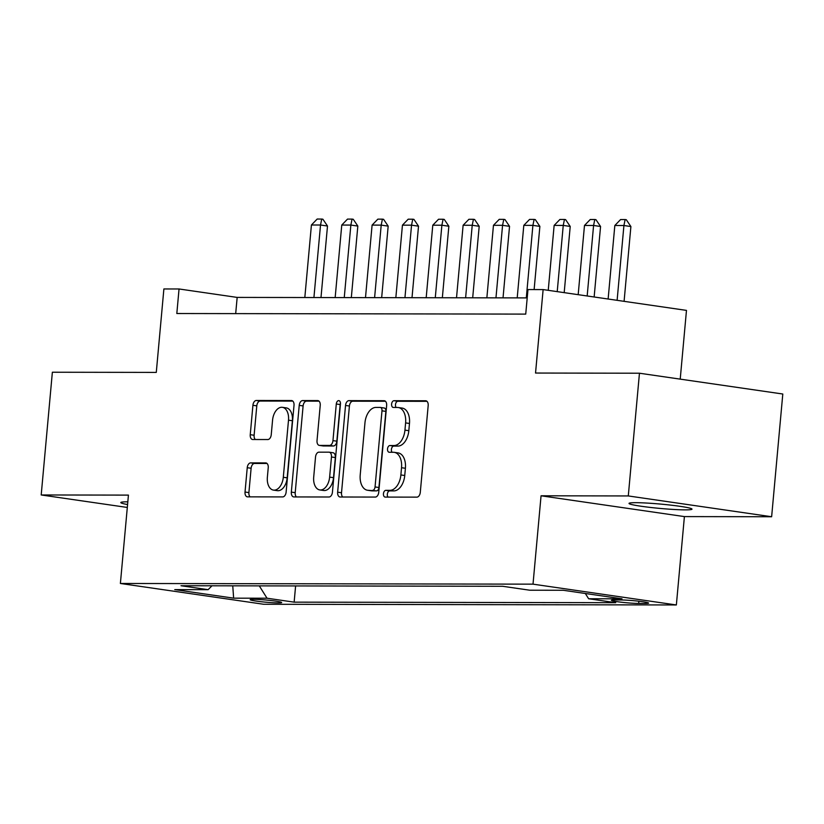 <?xml version="1.0" encoding="UTF-8"?>
<svg xmlns="http://www.w3.org/2000/svg" width="824" height="824" viewBox="0 0 824 824"><rect width="100%" height="100%" fill="white"/><g stroke="black" fill="none" stroke-linecap="round" stroke-linejoin="round"><path stroke-width="1.24" d="M383.448 493.71A3.399 2.07 -81.7 0 0 385.045 497.068A3.399 2.07 -81.7 0 0 385.23 497.088L416.872 497.14A4.851 2.956 -81.7 0 0 420.292 492.319L428.181 405.593A4.851 2.956 -81.7 0 0 425.905 400.783A4.851 2.956 -81.7 0 0 425.637 400.763L393.996 400.711A3.399 2.07 -81.7 0 0 391.606 404.079A3.399 2.07 -81.7 0 0 393.202 407.447A3.399 2.07 -81.7 0 0 393.388 407.458L397.477 407.468A15.522 9.466 -81.7 0 1 398.301 407.53A15.522 9.466 -81.7 0 1 405.604 422.908L404.945 430.128A15.522 9.466 -81.7 0 1 394.016 445.537L389.917 445.526A3.399 2.07 -81.7 0 0 387.527 448.895A3.399 2.07 -81.7 0 0 389.124 452.263A3.399 2.07 -81.7 0 0 389.309 452.273L393.398 452.283A15.522 9.466 -81.7 0 1 394.233 452.335A15.522 9.466 -81.7 0 1 401.525 467.713L400.876 474.943A15.522 9.466 -81.7 0 1 389.937 490.342L385.848 490.342A3.399 2.07 -81.7 0 0 383.448 493.71M394.233 452.335L398.105 452.901A15.522 9.466 -81.7 0 1 405.408 468.279L404.749 475.51A15.522 9.466 -81.7 0 1 393.81 490.908L389.721 490.898A3.399 2.07 -81.7 0 0 387.321 494.266A3.399 2.07 -81.7 0 0 388.011 497.088M426.976 401.329L397.879 401.278A3.399 2.07 -81.7 0 0 395.479 404.646A3.399 2.07 -81.7 0 0 396.169 407.468M398.301 407.53L402.184 408.086A15.522 9.466 -81.7 0 1 409.477 423.464L408.828 430.695A15.522 9.466 -81.7 0 1 397.889 446.093L393.8 446.093A3.399 2.07 -81.7 0 0 391.4 449.461A3.399 2.07 -81.7 0 0 392.09 452.273M127.813 501.826A31.621 2.184 -174.8 0 0 127.524 501.826A31.621 2.184 -174.8 0 0 120.819 502.558A31.621 2.184 -174.8 0 0 127.566 504.546M685.311 509.871A31.621 2.184 -174.8 0 0 692.006 509.139A31.621 2.184 -174.8 0 0 670.88 505.143A31.621 2.184 -174.8 0 0 635.716 502.681A31.621 2.184 -174.8 0 0 629.021 503.413A31.621 2.184 -174.8 0 0 650.157 507.409A31.621 2.184 -174.8 0 0 685.311 509.871M278.316 602.9A15.81 1.092 -174.8 0 0 281.664 602.54A15.81 1.092 -174.8 0 0 271.106 600.541A15.81 1.092 -174.8 0 0 253.524 599.306A15.81 1.092 -174.8 0 0 250.177 599.676A15.81 1.092 -174.8 0 0 260.745 601.674A15.81 1.092 -174.8 0 0 278.316 602.9M250.661 462.882A4.851 2.956 -81.7 0 0 247.241 467.702L245.027 492.031A4.851 2.956 -81.7 0 0 247.313 496.841A4.851 2.956 -81.7 0 0 247.571 496.851L282.704 496.913A4.851 2.956 -81.7 0 0 286.124 492.103L294.014 405.367A4.851 2.956 -81.7 0 0 291.737 400.567A4.851 2.956 -81.7 0 0 291.48 400.546L256.336 400.485A4.851 2.956 -81.7 0 0 252.917 405.295L250.249 434.691A4.851 2.956 -81.7 0 0 252.525 439.501A4.851 2.956 -81.7 0 0 252.783 439.511L267.821 439.542A4.851 2.956 -81.7 0 0 271.24 434.722L272.569 420.147A12.978 7.921 -81.7 0 1 282.395 407.324A12.978 7.921 -81.7 0 1 288.503 420.178L283.302 477.281A12.978 7.921 -81.7 0 1 273.475 490.105A12.978 7.921 -81.7 0 1 267.367 477.251L268.233 467.733A4.851 2.956 -81.7 0 0 265.956 462.933A4.851 2.956 -81.7 0 0 265.699 462.913L250.661 462.882L254.534 463.449A4.851 2.956 -81.7 0 0 251.114 468.259L248.9 492.598A4.851 2.956 -81.7 0 0 250.105 496.862M628.29 495.945L541.059 495.791L684.404 516.596L771.635 516.741L628.29 495.945L639.455 373.221L535.538 373.045L543.129 289.584L527.968 289.564L525.733 314.109L176.82 313.522L179.045 288.977L163.883 288.956L156.282 372.407L52.365 372.232L41.2 494.966L127.308 507.45M541.059 495.791L533.015 584.154L120.386 583.474L128.431 495.111L41.2 494.966M337.644 492.186A4.851 2.956 -81.7 0 0 339.931 496.996A4.851 2.956 -81.7 0 0 340.188 497.006L375.332 497.068A4.851 2.956 -81.7 0 0 378.741 492.258L386.641 405.521A4.851 2.956 -81.7 0 0 384.355 400.722A4.851 2.956 -81.7 0 0 384.097 400.701L348.954 400.639A4.851 2.956 -81.7 0 0 345.534 405.449L337.644 492.186L341.517 492.752A4.851 2.956 -81.7 0 0 342.722 497.016M329.013 496.996L293.88 496.934A4.851 2.956 -81.7 0 1 293.622 496.913A4.851 2.956 -81.7 0 1 291.336 492.113L299.225 405.377A4.851 2.956 -81.7 0 1 302.645 400.567L317.683 400.588A4.851 2.956 -81.7 0 1 317.94 400.608A4.851 2.956 -81.7 0 1 320.227 405.408L317.024 440.583A4.851 2.956 -81.7 0 0 319.31 445.393A4.851 2.956 -81.7 0 0 319.568 445.413L329.538 445.423A4.851 2.956 -81.7 0 0 332.958 440.613L336.285 403.997A3.399 2.07 -81.7 0 1 338.86 400.639A3.399 2.07 -81.7 0 1 340.456 403.997L332.433 492.175A4.851 2.956 -81.7 0 1 329.013 496.996M639.455 373.221L782.8 394.016L771.635 516.741M621.337 599.975L614.663 599.965A15.316 1.061 -174.8 0 0 611.418 600.315A15.316 1.061 -174.8 0 0 621.646 602.251A15.316 1.061 -174.8 0 0 638.682 603.446L645.357 603.456A15.316 1.061 -174.8 0 0 648.601 603.106A15.316 1.061 -174.8 0 0 638.363 601.17A15.316 1.061 -174.8 0 0 621.337 599.975M533.015 584.154L676.36 604.96L263.732 604.27L120.386 583.474M295.61 585.926L294.137 602.148L615.744 602.684L588.624 598.749L585.318 593.486M294.137 602.148L267.017 598.214L233.635 598.162L174.75 589.613L208.122 589.675L181.002 585.74L502.609 586.276L529.729 590.211L563.111 590.262L621.996 598.811L588.624 598.749M680.222 379.133L686.474 310.391L543.129 289.584M684.404 516.596L676.36 604.96M527.206 297.897L237.168 297.413L179.045 288.977M235.685 313.625L237.168 297.413M208.122 589.675L211.984 585.792M259.282 585.864L267.017 598.214M233.635 598.162L232.749 585.823M385.436 401.257L352.827 401.206A4.851 2.956 -81.7 0 0 349.417 406.016L341.517 492.752M372.664 490.321A3.399 2.07 -81.7 0 0 375.054 486.943L381.986 410.816A3.399 2.07 -81.7 0 0 380.389 407.447A3.399 2.07 -81.7 0 0 380.204 407.437L375.888 407.427A15.522 9.466 -81.7 0 0 364.96 422.836L360.222 474.871A15.522 9.466 -81.7 0 0 367.525 490.249A15.522 9.466 -81.7 0 0 368.349 490.311L376.537 490.877A3.399 2.07 -81.7 0 0 378.927 487.509L375.054 486.943M380.564 407.489L384.087 408.004A3.399 2.07 -81.7 0 1 384.262 408.014A3.399 2.07 -81.7 0 1 385.859 411.382L378.927 487.509M367.525 490.249L371.397 490.816A15.522 9.466 -81.7 0 0 372.221 490.877L368.349 490.311M376.537 490.877L372.221 490.877M319.022 401.144L306.518 401.123A4.851 2.956 -81.7 0 0 303.108 405.933L295.208 492.67A4.851 2.956 -81.7 0 0 296.413 496.934M322.926 445.897A4.851 2.956 -81.7 0 0 323.183 445.949A4.851 2.956 -81.7 0 0 323.441 445.969L333.411 445.99A4.851 2.956 -81.7 0 0 336.831 441.18L340.168 404.553L336.285 403.997M340.466 403.173A3.399 2.07 -81.7 0 0 340.168 404.553M313.707 477.086A12.978 7.921 -81.7 0 0 319.805 489.94A12.978 7.921 -81.7 0 0 329.631 477.117L331.464 457.001A4.851 2.956 -81.7 0 0 329.188 452.191A4.851 2.956 -81.7 0 0 328.931 452.17L318.95 452.16A4.851 2.956 -81.7 0 0 315.53 456.97L313.707 477.086M319.805 489.94L323.678 490.496A12.978 7.921 -81.7 0 0 333.514 477.673L329.631 477.117M332.803 452.737A4.851 2.956 -81.7 0 1 333.061 452.757A4.851 2.956 -81.7 0 1 335.337 457.557L333.514 477.673M267.038 463.469L254.534 463.449M273.475 490.105L277.348 490.661A12.978 7.921 -81.7 0 0 287.174 477.838L283.302 477.281M282.395 407.324L286.268 407.89A12.978 7.921 -81.7 0 1 292.376 420.734L287.174 477.838M292.819 401.103L260.209 401.051A4.851 2.956 -81.7 0 0 256.789 405.861L254.122 435.257A4.851 2.956 -81.7 0 0 255.316 439.522M624.087 301.337L630.896 226.538L623.923 225.518L614.828 225.508L608.133 299.019M614.828 225.508L620.585 219.555L625.138 219.555L626.302 219.73L630.896 226.538M617.114 300.327L623.923 225.518L625.138 219.555M594.145 296.99L600.562 226.487L593.589 225.467L584.484 225.457L578.18 294.673M584.484 225.457L590.241 219.503L594.794 219.503L595.958 219.678L600.562 226.487M587.172 295.981L593.589 225.467L594.794 219.503M564.193 292.644L570.218 226.435L563.245 225.416L554.14 225.405L548.238 290.326M554.14 225.405L559.908 219.452L564.45 219.452L565.614 219.627L570.218 226.435M557.22 291.634L563.245 225.416L564.45 219.452M534.127 289.574L539.875 226.384L532.901 225.374L523.807 225.354L517.204 297.876M523.807 225.354L529.564 219.4L534.117 219.411L535.281 219.575L539.875 226.384M526.299 297.897L532.901 225.374L534.117 219.411M503.031 297.855L509.541 226.332L502.568 225.323L493.463 225.302L486.86 297.835M493.463 225.302L499.22 219.349L503.773 219.359L504.937 219.524L509.541 226.332M495.966 297.845L502.568 225.323L503.773 219.359M472.688 297.804L479.197 226.281L472.224 225.271L463.119 225.251L456.517 297.783M463.119 225.251L468.887 219.297L473.429 219.308L474.593 219.472L479.197 226.281M465.622 297.794L472.224 225.271L473.429 219.308M442.344 297.752L448.853 226.229L441.88 225.22L432.785 225.199L426.183 297.732M432.785 225.199L438.543 219.246L443.096 219.256L444.26 219.421L448.853 226.229M435.278 297.742L441.88 225.22L443.096 219.256M412.01 297.701L418.52 226.178L411.547 225.168L402.442 225.148L395.839 297.68M402.442 225.148L408.199 219.194L412.752 219.205L413.916 219.369L418.52 226.178M404.945 297.691L411.547 225.168L412.752 219.205M381.667 297.649L388.176 226.126L381.203 225.117L372.098 225.096L365.496 297.629M372.098 225.096L377.866 219.143L382.408 219.153L383.572 219.318L388.176 226.126M374.601 297.639L381.203 225.117L382.408 219.153M351.323 297.608L357.832 226.075L350.859 225.065L341.764 225.055L335.162 297.577M341.764 225.055L347.522 219.091L352.075 219.102L353.238 219.266L357.832 226.075M344.257 297.588L350.859 225.065L352.075 219.102M320.989 297.557L327.499 226.023L320.526 225.014L311.421 225.004L304.818 297.526M311.421 225.004L317.178 219.04L321.731 219.05L322.895 219.215L327.499 226.023M313.923 297.536L320.526 225.014L321.731 219.05M645.47 602.169L645.357 603.456M638.878 601.232L638.682 603.446M393.81 490.908L389.937 490.342M404.749 475.51L400.876 474.943M405.408 468.279L401.525 467.713M393.8 446.093L389.917 445.526M397.889 446.093L394.016 445.537M408.828 430.695L404.945 430.128M409.477 423.464L405.604 422.908M397.879 401.278L393.996 400.711M426.152 400.845L425.637 400.763M389.721 490.898L385.848 490.342M349.417 406.016L345.534 405.449M352.827 401.206L348.954 400.639M384.612 400.773L384.097 400.701M385.859 411.382L381.986 410.816M295.208 492.67L291.336 492.113M303.108 405.933L299.225 405.377M306.518 401.123L302.645 400.567M318.198 400.66L317.683 400.588M323.441 445.969L319.568 445.413M333.411 445.99L329.538 445.423M336.831 441.18L332.958 440.613M335.337 457.557L331.464 457.001M292.376 420.734L288.503 420.178M254.122 435.257L250.249 434.691M256.789 405.861L252.917 405.295M260.209 401.051L256.336 400.485M248.9 492.598L245.027 492.031M251.114 468.259L247.241 467.702M384.262 408.014L380.389 407.447M323.183 445.949L319.31 445.393M333.061 452.757L329.188 452.191"/></g></svg>
